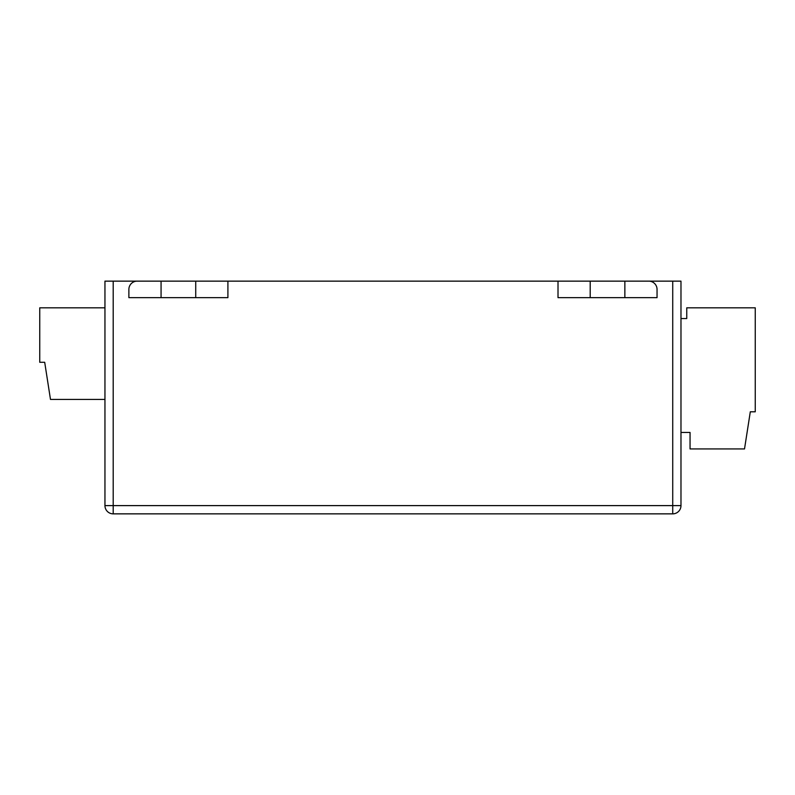 <?xml version="1.0" encoding="UTF-8"?>
<svg xmlns="http://www.w3.org/2000/svg" width="795" height="795" viewBox="0 0 795 795"><rect width="100%" height="100%" fill="white"/><g stroke="black" fill="none" stroke-linecap="round" stroke-linejoin="round"><path stroke-width="1.19" d="M558.01 281.142L558.01 297.648L657.048 297.648L657.048 289.39A8.248 8.248 0 0 0 648.79 281.142L104.95 281.142L104.95 505.61L113.198 505.61L113.198 513.858A8.248 8.248 0 0 1 104.95 505.61A8.248 8.248 0 0 0 113.198 513.858L672.729 513.858L672.729 281.142L624.86 281.142L624.86 297.648M590.198 297.648L590.198 281.142M161.067 297.648L128.879 297.648L128.879 289.39A8.248 8.248 0 0 1 137.128 281.142L161.067 281.142L161.067 297.648L227.907 297.648L227.907 281.142M195.729 297.648L195.729 281.142M104.95 307.824L39.75 307.824L39.75 362.291L44.699 362.291L50.483 399.428L104.95 399.428M113.198 281.142L113.198 505.61L680.977 505.61L680.977 281.142L680.977 505.61L680.977 281.142L672.729 281.142M680.977 505.61A8.248 8.248 0 0 1 672.729 513.858A8.248 8.248 0 0 0 680.977 505.61M680.977 432.44L690.05 432.44L690.05 448.937L744.518 448.937L750.301 411.8L755.25 411.8L755.25 307.824L686.751 307.824L686.751 318.547L680.977 318.547"/></g></svg>
